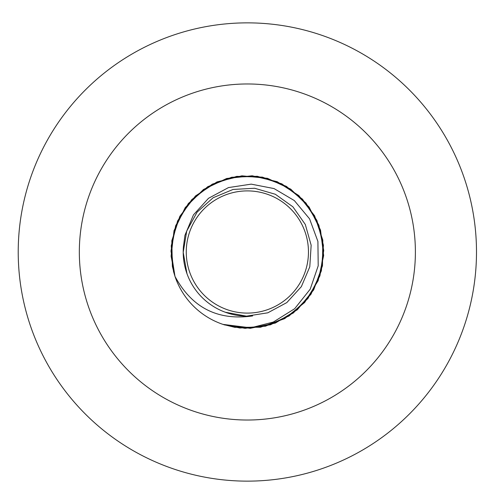 <?xml version="1.0" encoding="UTF-8"?>
<svg xmlns="http://www.w3.org/2000/svg" width="504" height="504" viewBox="0 0 504 504"><rect width="100%" height="100%" fill="white"/><g stroke="black" fill="none" stroke-linecap="round" stroke-linejoin="round"><path stroke-width="0.76" d="M415.391 252A168.027 168.027 0 0 1 163.346 397.517A168.027 168.027 0 0 1 163.346 106.483A168.027 168.027 0 0 1 415.391 252M476.494 252A229.131 229.131 0 0 1 132.791 450.437A229.131 229.131 0 0 1 132.791 53.563A229.131 229.131 0 0 1 476.494 252M186.259 252A61.104 61.104 0 0 0 252.359 312.896A61.104 61.104 0 0 0 308.372 248.661A61.104 61.104 0 0 0 245.687 190.922A61.104 61.104 0 0 0 186.259 252M253.531 327.115L273.281 322.062L294.695 308.694L310.218 289.157L318.2 265.822L317.911 241.447L309.569 218.843L294.317 200.554L274.05 188.578L251.213 184.143L228.488 187.583L208.499 198.305L193.448 214.899L184.949 235.318L183.418 246.746A64.159 64.159 0 0 0 252.611 315.939C217.715 320.878 191.841 307.692 174.982 276.387A76.375 76.375 0 0 0 222.97 324.381L248.352 327.537L253.531 327.115M174.982 276.387L170.988 251.023L175.631 225.767L188.376 203.477L207.793 186.669L231.683 177.251L257.342 176.28L281.875 183.866L302.501 199.156L316.903 220.418L323.436 245.253L321.376 270.843L310.949 294.311L293.328 312.99L270.516 324.784L245.089 328.343L223.02 324.393M175.008 276.438L172.355 266.408L171.82 240.736L179.821 216.336L195.458 195.968L216.959 181.931L241.901 175.82L267.454 178.315L290.739 189.139L309.122 207.068L320.525 230.076L323.656 255.566L318.163 280.646L304.662 302.494L284.691 318.635L260.499 327.241L234.82 327.342L223.196 324.45M223.152 324.431L239.923 328.016L265.539 326.183L289.094 315.964L307.938 298.519L319.933 275.814L323.719 250.412L318.881 225.194L305.953 203.011L286.404 186.36L262.445 177.124L236.779 176.362L212.304 184.143L191.797 199.597L177.572 220.972L171.228 245.851L173.496 271.435L174.989 276.413L171.095 256.171L174.025 230.662L185.239 207.56L203.477 189.485L226.68 178.473L252.214 175.776L277.2 181.692L298.815 195.558L314.616 215.8L322.812 240.137L322.478 265.816L313.652 289.926L297.335 309.758L275.367 323.058L250.236 328.325L224.778 324.967L222.988 324.387M225.257 312.228L246.481 316.153L267.8 312.814L286.808 302.595L301.354 286.65L309.79 266.786L311.157 245.246L305.311 224.475L292.906 206.816L275.348 194.267L254.621 188.257L233.069 189.454L213.142 197.732L197.083 212.146L186.713 231.078L183.204 252.372L186.959 273.622"/></g></svg>

